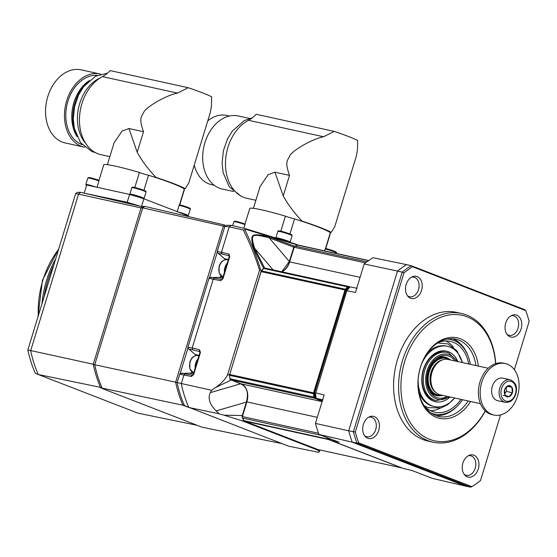 <?xml version="1.0" encoding="UTF-8"?>
<svg xmlns="http://www.w3.org/2000/svg" width="557" height="557" viewBox="0 0 557 557"><rect width="100%" height="100%" fill="white"/><g stroke="black" fill="none" stroke-linecap="round" stroke-linejoin="round"><path stroke-width="0.84" d="M368.727 260.558L298.329 245.129A1.65 1.191 102.4 0 0 298.197 245.087A1.65 1.191 102.4 0 0 297.689 245.129A107.125 77.444 102.4 0 0 295.071 246.124A1.65 1.191 -77.6 0 0 294.152 247.245L289.675 261.901A14.83 10.722 -77.6 0 1 281.849 271.823M348.473 286.437L264.874 268.112A1.65 1.191 102.4 0 0 264.749 268.07A1.65 1.191 102.4 0 0 263.712 268.467A107.125 77.444 102.4 0 0 261.546 270.883A1.65 1.191 -77.6 0 0 261.142 271.621L229.7 374.471A1.65 1.191 102.4 0 0 229.609 375.334A107.125 77.444 102.4 0 0 229.999 378.739A1.65 1.191 -77.6 0 0 230.716 379.825L241.139 383.864A14.83 10.722 -77.6 0 1 246.869 401.903L246.647 401.869A14.997 10.841 -77.6 0 0 243.312 385.124M317.908 449.513A1.65 1.191 102.4 0 1 317.775 449.499A1.65 1.191 102.4 0 1 317.65 449.457L244.523 421.12A1.65 1.191 -77.6 0 1 244.015 420.674A107.125 77.444 102.4 0 1 242.497 418.077A1.65 1.191 102.4 0 1 242.392 416.559L246.869 401.903L317.288 417.339M294.409 246.702L294.11 246.633A106.791 77.207 -77.6 0 1 294.632 246.417M289.668 261.922L294.11 246.633M289.452 261.874A14.997 10.841 -77.6 0 1 281.758 271.802M264.31 268.084L264.081 268.035A106.791 77.207 -77.6 0 0 261.254 271.162L261.372 270.779A107 77.353 -77.6 0 1 263.572 268.328L264.881 268.098M229.616 374.861L261.136 271.294M230.292 379.491L230.02 379.435A106.791 77.207 -77.6 0 1 229.985 379.206A106.791 77.207 -77.6 0 1 229.512 375.133A106.791 77.207 -77.6 0 1 229.484 374.826M242.288 417.172L246.647 401.869M242.386 417.82A106.791 77.207 -77.6 0 1 242.086 417.29A106.791 77.207 -77.6 0 1 241.989 417.109M322.28 401.012L314.211 397.886A106.791 77.207 -77.6 0 1 313.675 393.284L345.333 289.744A106.791 77.207 -77.6 0 1 348.271 286.486L349.852 287.043M330.252 439.877L328.233 439.09A106.791 77.207 -77.6 0 1 327.412 437.725M317.65 449.457L401.506 467.838A1.65 1.191 102.4 0 0 401.632 467.88A1.65 1.191 102.4 0 0 401.889 467.894M401.506 467.838L328.379 439.501A1.65 1.191 -77.6 0 1 327.878 439.055L244.015 420.674M326.987 437.558A107.125 77.444 102.4 0 0 327.878 439.055M322.231 401.172L314.58 398.206A1.65 1.191 -77.6 0 1 313.856 397.12L229.999 378.739M229.7 374.471L313.556 392.852A1.65 1.191 102.4 0 0 313.473 393.715A107.125 77.444 102.4 0 0 313.856 397.12M313.556 392.852L344.999 290.002A1.65 1.191 -77.6 0 1 345.403 289.264L261.546 270.883M349.984 286.98L348.731 286.493A1.65 1.191 102.4 0 0 348.605 286.451A1.65 1.191 102.4 0 0 347.568 286.848A107.125 77.444 102.4 0 0 345.403 289.264M322.294 400.963L314.545 397.963A106.791 77.207 -77.6 0 1 314.009 393.36L345.667 289.821A106.791 77.207 -77.6 0 1 348.605 286.563M330.176 439.786L328.567 439.167A106.791 77.207 -77.6 0 1 327.788 437.872M323.004 399.933L316.091 398.248L315.102 397.057A105.907 76.567 -77.6 0 1 314.635 392.88L345.897 290.629A105.907 76.567 -77.6 0 1 348.55 287.663L350.13 286.911A106.923 77.305 -77.6 0 0 346.92 290.489L315.798 392.901L324.125 394.962L315.436 423.404L348.682 430.812L397.517 271.064L364.174 263.976L355.477 292.418L347.004 290.824M500.555 414.93L480.489 480.559A124.462 89.983 -77.6 0 1 471.904 486.679L470.526 487.145L465.868 486.191L432.295 478.372L412.076 470.533L403.463 468.507L330.886 440.385L329.208 438.742A105.907 76.567 -77.6 0 1 328.95 438.324M322.378 400.685L316.091 398.248A106.923 77.305 -77.6 0 1 315.52 393.2L315.798 392.901M314.635 392.88L315.52 393.2M345.897 290.629L346.92 290.489M330.398 440.03A106.923 77.305 -77.6 0 1 329.486 438.526M357.148 288.254L350.13 286.911M470.526 487.145L356.974 443.142A125.193 90.506 -77.6 0 1 353.382 431.828L402.21 272.122L397.517 271.064A125.248 90.554 -77.6 0 1 406.575 264.617L372.974 257.71A124.817 90.241 -77.6 0 0 364.174 263.976M465.868 486.191L352.289 442.174L318.938 434.439L339.164 442.279L330.886 440.385M318.938 434.439A124.817 90.241 -77.6 0 1 315.436 423.404M471.904 486.679L358.729 442.822L356.974 443.142L352.289 442.174A125.248 90.554 -77.6 0 1 348.682 430.812L355.31 432.044L403.971 272.881A124.462 89.983 -77.6 0 1 412.556 266.761L525.724 310.618A124.462 89.983 -77.6 0 1 529.15 321.389L514.369 369.744M403.971 272.881L402.21 272.122A125.193 90.506 -77.6 0 1 411.226 265.696L406.575 264.617M412.556 266.761L411.226 265.696L524.778 309.699L525.724 310.618M358.729 442.822A124.462 89.983 -77.6 0 1 355.31 432.044M433.116 442.209A65.921 47.658 102.4 0 1 428.02 440.671A65.921 47.658 -77.6 0 1 401.541 364.034A65.921 47.658 -77.6 0 1 461.349 313.424L456.343 312.324A65.921 47.658 -77.6 0 0 396.535 362.934A65.921 47.658 -77.6 0 0 423.014 439.57A65.921 47.658 102.4 0 0 428.117 441.109L433.116 442.209A65.921 47.658 102.4 0 0 485.328 410.989M521.087 328.985A11.335 8.195 -77.6 0 1 507.74 335.223A11.335 8.195 -77.6 0 1 505.714 323.032A11.335 8.195 -77.6 0 1 512.12 315.269A11.335 8.195 -77.6 0 1 520.015 317.991A11.335 8.195 -77.6 0 1 521.087 328.985M406.171 284.453A11.335 8.195 -77.6 0 1 412.577 276.69A11.335 8.195 -77.6 0 1 420.472 279.419A11.335 8.195 -77.6 0 1 421.545 290.413A11.335 8.195 -77.6 0 1 408.204 296.651A11.335 8.195 -77.6 0 1 406.171 284.453M378.739 430.408A11.335 8.195 -77.6 0 1 365.399 436.646A11.335 8.195 -77.6 0 1 363.373 424.455A11.335 8.195 -77.6 0 1 369.771 416.692A11.335 8.195 -77.6 0 1 377.667 419.414A11.335 8.195 -77.6 0 1 378.739 430.408M478.282 468.987A11.335 8.195 -77.6 0 1 464.942 475.225A11.335 8.195 -77.6 0 1 462.916 463.027A11.335 8.195 -77.6 0 1 469.314 455.264A11.335 8.195 -77.6 0 1 477.21 457.993A11.335 8.195 -77.6 0 1 478.282 468.987M495.716 363.617A65.921 47.658 102.4 0 0 466.453 314.963A65.921 47.658 -77.6 0 0 461.349 313.424M485.224 410.892A64.271 46.468 102.4 0 1 429.607 439.341A64.271 46.468 -77.6 0 1 404.772 361.173A64.271 46.468 -77.6 0 1 467.079 316.78A64.271 46.468 102.4 0 1 495.577 363.665M470.595 401.493A41.204 29.786 -77.6 0 1 436.333 417.346A41.204 29.786 -77.6 0 1 420.417 367.237A41.204 29.786 -77.6 0 1 460.354 338.774A41.204 29.786 -77.6 0 1 478.359 366.081M468.179 400.963A39.554 28.595 -77.6 0 1 438.763 416.455A39.554 28.595 -77.6 0 1 435.706 415.529A39.554 28.595 -77.6 0 1 419.818 369.549A39.554 28.595 -77.6 0 1 455.703 339.178A39.554 28.595 -77.6 0 1 458.766 340.104A39.554 28.595 -77.6 0 1 475.943 365.552M452.709 338.753A39.554 28.595 -77.6 0 1 452.869 338.809A39.554 28.595 -77.6 0 1 467.567 354.718L467.984 355.777A38.168 27.592 -77.6 0 1 470.275 364.306M462.512 399.724A38.168 27.592 -77.6 0 1 456.865 406.519L456.044 407.306A39.554 28.595 -77.6 0 1 435.866 415.592M447.167 339.081A38.168 27.592 102.4 0 1 453.802 340.424A38.168 27.592 -77.6 0 1 467.984 355.777M456.865 406.519A38.168 27.592 -77.6 0 1 431.55 413.21A38.168 27.592 102.4 0 1 430.972 412.974M438.241 342.597A36.254 26.214 102.4 0 1 450.439 341.399A36.254 26.214 102.4 0 1 453.245 342.249A36.254 26.214 -77.6 0 1 468.729 363.972M460.966 399.383A36.254 26.214 -77.6 0 1 434.913 412.236A36.254 26.214 -77.6 0 1 432.107 411.386A36.254 26.214 102.4 0 1 424.337 406.046M445.872 340.968A36.254 26.214 -77.6 0 1 453.426 347.157M440.037 408.253A36.254 26.214 -77.6 0 1 430.582 410.718M424.921 406.102A32.522 23.512 -77.6 0 1 424.295 405.872A32.522 23.512 102.4 0 1 424.197 405.83M438.798 342.792A32.522 23.512 102.4 0 0 438.025 342.729M454.63 397.997A30.844 22.294 -77.6 0 1 434.293 406.554L433.179 406.311A30.844 22.294 -77.6 0 1 430.791 405.587A30.844 22.294 -77.6 0 1 418.78 391.682M427.191 353.319A30.844 22.294 -77.6 0 1 446.387 346.057L447.501 346.301A30.844 22.294 102.4 0 0 421.746 363.603M447.501 346.301A30.844 22.294 102.4 0 1 449.882 347.018A30.844 22.294 -77.6 0 1 462.394 362.579M434.293 406.554A30.844 22.294 -77.6 0 1 431.905 405.83A30.844 22.294 102.4 0 1 418.14 380.062M450.07 396.995A25.901 18.722 -77.6 0 1 433.346 401.117A25.901 18.722 102.4 0 1 423.341 369.625A25.901 18.722 102.4 0 1 448.441 351.732A25.901 18.722 -77.6 0 1 457.833 361.584M435.658 400.574A24.724 17.873 -77.6 0 1 433.13 399.877A24.724 17.873 102.4 0 1 423.313 370.718A24.724 17.873 102.4 0 1 446.241 352.309M447.187 396.368A21.681 15.673 -77.6 0 1 436.354 397.489A21.681 15.673 102.4 0 1 429.726 391.662A21.681 15.673 102.4 0 1 437.12 357.914A21.681 15.673 102.4 0 1 448.991 356.146A21.681 15.673 -77.6 0 1 454.951 360.95M436.242 358.548A19.773 14.301 102.4 0 1 444.681 357.009A19.773 14.301 102.4 0 1 446.213 357.476A19.773 14.301 -77.6 0 1 448.009 358.367M439.8 395.804A19.773 14.301 -77.6 0 1 436.215 395.644A19.773 14.301 -77.6 0 1 434.683 395.185A19.773 14.301 102.4 0 1 429.189 390.722M443.212 356.8A19.773 14.301 -77.6 0 1 443.323 356.842A19.773 14.301 -77.6 0 1 444.263 357.253M435.936 395.247A19.773 14.301 -77.6 0 1 434.794 395.226M450.502 359.975A19.272 13.932 102.4 0 0 449.784 359.439L449.408 359.181A19.446 14.057 -77.6 0 0 447.229 358.033A19.446 14.057 102.4 0 0 445.725 357.58A19.446 14.057 102.4 0 0 428.082 372.508A19.446 14.057 102.4 0 0 435.894 395.115A19.446 14.057 -77.6 0 0 437.398 395.567A19.446 14.057 -77.6 0 0 441.416 395.651A19.446 14.057 -77.6 0 0 441.638 395.609M449.784 359.439A19.272 13.932 102.4 0 0 447.626 358.297A19.272 13.932 102.4 0 0 428.946 371.61A19.272 13.932 102.4 0 0 436.389 395.045A19.272 13.932 102.4 0 0 441.861 395.574A19.272 13.932 102.4 0 0 442.738 395.386M480.433 403.651L440.35 394.864A18.13 13.103 -77.6 0 1 438.944 394.44A18.13 13.103 -77.6 0 1 433.402 389.573A18.13 13.103 -77.6 0 1 439.591 361.354A18.13 13.103 -77.6 0 1 448.113 359.453L488.197 368.24M493.975 415.056L492.193 414.666A26.367 19.063 -77.6 0 1 490.153 414.053A26.367 19.063 102.4 0 1 479.563 383.397A26.367 19.063 102.4 0 1 503.486 363.15L505.262 363.54A26.367 19.063 102.4 0 0 481.339 383.787A26.367 19.063 102.4 0 0 491.928 414.443A26.367 19.063 -77.6 0 0 493.975 415.056A26.367 19.063 -77.6 0 0 517.899 394.816A26.367 19.063 -77.6 0 0 507.302 364.16A26.367 19.063 102.4 0 0 505.262 363.54M510.094 379.783L502.609 378.147A11.537 8.341 102.4 0 0 492.318 386.384A11.537 8.341 102.4 0 0 497.673 400.685L505.157 402.321C510.066 402.836 513.617 400.1 515.817 394.126C516.938 389.016 517.509 382.944 510.094 379.783A11.537 8.341 102.4 0 0 499.803 388.02A11.537 8.341 102.4 0 0 505.157 402.321M512.384 392.748A5.709 4.129 -77.6 0 1 509.007 396.716A5.709 4.129 -77.6 0 1 505.136 395.212A5.709 4.129 -77.6 0 1 504.642 389.747A5.709 4.129 -77.6 0 1 508.019 385.785A5.709 4.129 -77.6 0 1 511.89 387.282A5.709 4.129 -77.6 0 1 512.384 392.748L509.007 396.716L505.136 395.212L504.642 389.747L508.019 385.785L511.89 387.282L512.384 392.748L506.605 391.48L506.014 387.435M503.229 395.442L509.007 396.716M504.558 393.465L506.605 391.48M507.316 386.279L511.89 387.282M507.023 334.36A10.019 7.241 102.4 0 0 508.98 335.293A10.019 7.241 102.4 0 0 518.052 328.17A10.019 7.241 102.4 0 0 513.269 315.722A10.019 7.241 102.4 0 0 511.096 315.749M407.48 295.781A10.019 7.241 102.4 0 0 409.437 296.721A10.019 7.241 102.4 0 0 418.509 289.591A10.019 7.241 102.4 0 0 413.733 277.149A10.019 7.241 102.4 0 0 411.56 277.177M364.675 435.783A10.019 7.241 102.4 0 0 366.638 436.716A10.019 7.241 102.4 0 0 375.703 429.593A10.019 7.241 102.4 0 0 370.927 417.144A10.019 7.241 102.4 0 0 368.755 417.172M464.218 474.362A10.019 7.241 102.4 0 0 466.181 475.295A10.019 7.241 102.4 0 0 475.246 468.172A10.019 7.241 102.4 0 0 470.47 455.723A10.019 7.241 102.4 0 0 468.298 455.751M320.08 450L318.604 452.333L288.554 446.157L184.437 405.614A117.701 85.096 -77.6 0 1 177.119 382.582L180.022 373.482L189.415 373.155L193.376 373.914M224.875 226.379A129.238 93.437 -77.6 0 1 226.379 225.307L231.287 225.362A130.192 94.126 102.4 0 0 229.233 226.831L224.875 226.379L217.216 251.43L217.119 252.14L218.365 253.407L224.422 258.636A10.151 7.338 -77.6 0 1 225.397 259.68M225.091 226.629L223.371 226.093A129.161 93.381 -77.6 0 1 224.826 225.049L144.757 206.396L142.975 206.375A129.851 93.875 -77.6 0 0 141.123 207.698L93.235 364.334L94.739 364.751A118.662 85.785 102.4 0 0 102.3 388.542L202.024 427.191L282.162 443.664M180.21 373.427L187.953 348.09M209.509 277.602L217.251 252.265M184.645 405.287L182.933 405.204A117.624 85.04 -77.6 0 1 175.629 382.234L223.371 226.093L142.71 207.858L94.739 364.751L177.418 382.555M188.398 407.327L182.933 405.204L100.706 387.853A118.314 85.534 -77.6 0 1 93.235 364.334M144.757 206.396A130.192 94.126 102.4 0 0 142.71 207.858L141.123 207.698M275.98 237.964L275.917 237.853A7.415 0.571 17 0 1 275.903 237.804A7.415 0.571 17 0 1 283.165 239.426A7.415 0.571 17 0 1 290.093 242.135A7.415 0.571 17 0 1 290.058 242.177L289.87 242.274M280.812 231.169L285.414 216.13A6.259 0.48 -163 0 0 294.535 218.901A42.353 3.258 17 0 1 306.092 222.668L302.089 221.115C294.611 213.401 288.324 205.018 283.221 195.967L274.949 172.204L268.112 174.717L260.091 186.498L253.414 208.346M289.925 233.975L294.535 218.901M245.01 223.991L249.794 208.325A42.353 3.258 17 0 1 285.414 216.13M243.834 228.286L244.962 224.61A7.415 0.571 -163 0 0 237.707 222.361A7.415 0.571 -163 0 0 233.836 221.707L234.769 221.178L245.066 224.011M330.099 233.453A6.259 0.48 -163 0 0 330.329 233.536L325.761 248.485M255.879 200.283L247.05 198.348A41.204 29.786 -77.6 0 1 225.474 162.686A41.204 29.786 -77.6 0 1 248.485 120.305A31.645 22.879 102.4 0 0 256.15 114.276L334.207 131.389A42.847 3.3 17 0 1 357.671 140.482L357.455 149.889L356.341 156.148L334.806 226.581L331.199 232.401L327.203 230.849A42.353 3.258 17 0 1 330.308 232.763L325.525 248.429M275.673 174.278L274.949 172.204L289.508 175.399L283.221 195.967M334.207 131.389L323.589 136.764C311.829 138.916 291.666 151.128 289.925 155.675C286.841 161.391 284.982 162.282 289.508 175.399M331.199 232.401A42.847 3.3 -163 0 0 302.089 221.115M306.092 222.668A42.353 3.258 17 0 1 327.203 230.849M324.564 250.866L325.149 248.951A7.415 0.571 -163 0 1 332.564 251.165A7.415 0.571 -163 0 1 336.303 252.843L336.129 253.407M233.508 191.504L222.278 189.039A37.41 27.049 -77.6 0 1 219.381 188.169A37.41 27.049 102.4 0 1 204.356 144.674A37.41 27.049 102.4 0 1 238.299 115.953L249.529 118.418M214.229 185.251L211.583 184.673A35.432 25.615 -77.6 0 1 208.84 183.845A35.432 25.615 102.4 0 1 194.24 165.109M229.4 116.03L226.755 115.452A35.432 25.615 102.4 0 0 207.747 120.925M142.968 206.863L80.695 192.353A130.192 94.126 102.4 0 0 78.648 193.815L30.677 350.708A118.662 85.785 102.4 0 0 38.238 374.499L137.962 413.148L197.22 425.325M141.381 207.998L75.675 193.509A129.544 93.653 -77.6 0 1 77.353 192.318L80.695 192.353M93.59 364.306L27.85 349.935L75.675 193.509M100.949 387.456L38.238 374.499L35.244 373.211A118.007 85.318 -77.6 0 1 27.85 349.935M53.911 264.693A87.219 63.059 102.4 0 0 47.888 280.324A87.219 63.059 -77.6 0 0 44.087 296.825M41.97 303.746A84.246 60.908 -77.6 0 1 46.565 280.373A84.246 60.908 102.4 0 1 55.721 258.775M140.218 206.222L127.198 202.268L84.274 193.188M137.119 205.498A4.616 0.355 -163 0 0 131.215 203.737A4.616 0.355 -163 0 0 129.934 203.597A4.616 0.355 -163 0 0 130.359 203.897M104.034 197.791A37.904 2.917 17 0 1 120.201 201.557M141.492 206.522L143.866 198.745L186.992 215.455L186.769 216.186M143.866 198.745L138.602 197.143A6.593 0.508 17 0 0 134.864 196.008L129.6 194.414L86.669 185.001L84.267 192.861M130.108 194.567L129.906 194.184A7.415 0.571 17 0 1 129.892 194.135A7.415 0.571 17 0 1 137.154 195.758A7.415 0.571 17 0 1 144.082 198.473A7.415 0.571 17 0 1 144.047 198.508L143.699 198.689M134.801 187.507L139.403 172.461A6.259 0.48 -163 0 0 148.524 175.232A42.353 3.258 17 0 1 160.075 178.999A42.353 3.258 17 0 1 181.192 187.18A42.353 3.258 17 0 1 184.297 189.095L179.514 204.76M143.915 190.306L148.524 175.232M99 180.322L103.783 164.656A42.353 3.258 17 0 1 139.403 172.461M97.015 187.27L98.951 180.941A7.415 0.571 -163 0 0 91.696 178.7A7.415 0.571 -163 0 0 87.825 178.038L88.758 177.509L99.055 180.343A6.754 0.522 17 0 0 90.763 177.857A6.754 0.522 17 0 0 89.628 178.205M134.864 196.008L138.602 197.143M127.198 202.268L129.6 194.414M86.412 185.551L85.862 184.527A7.415 0.571 17 0 1 85.855 184.478A7.415 0.571 17 0 1 96.076 187.061M177.725 211.869A7.415 0.571 17 0 1 184.868 214.041A7.415 0.571 17 0 1 188.322 215.615A7.415 0.571 17 0 1 188.287 215.65L187.263 216.193M187.006 215.9L186.992 215.455M177.189 211.66L179.138 205.282A7.415 0.571 -163 0 1 186.553 207.496A7.415 0.571 -163 0 1 190.292 209.174C191.455 208.555 187.827 207.072 179.417 204.739A6.754 0.522 17 0 1 187.834 207.336A6.754 0.522 17 0 1 188.698 208.297M184.088 189.784A6.259 0.48 -163 0 0 184.318 189.874L179.751 204.823M160.075 178.999L156.078 177.453C148.601 169.732 142.307 161.349 137.21 152.298L128.939 128.542L122.101 131.048L114.081 142.829L107.404 164.677M109.868 156.621L101.033 154.686A41.204 29.786 -77.6 0 1 79.463 119.024A41.204 29.786 -77.6 0 1 102.474 76.636A31.645 22.879 102.4 0 0 110.14 70.607L188.196 87.721A42.847 3.3 17 0 1 211.66 96.814L211.444 106.227L210.33 112.479L188.795 182.912L185.189 188.732L181.192 187.18M129.663 130.617L128.939 128.542L143.497 131.731L137.21 152.298M188.196 87.721L177.579 93.096C165.819 95.254 145.649 107.466 143.915 112.013C140.83 117.729 138.971 118.613 143.497 131.731M185.189 188.732A42.847 3.3 -163 0 0 156.078 177.453M100.211 77.924A37.904 27.404 102.4 0 0 78.641 107.598A37.904 27.404 102.4 0 0 85.827 143.567M88.507 81.287A37.904 27.404 102.4 0 0 76.594 135.623M89.392 80.5L88.925 80.814A35.599 25.733 102.4 0 0 76.782 136.228L77.068 136.709M82.13 144.646A35.599 25.733 -77.6 0 1 81.684 144.479A35.599 25.733 102.4 0 1 66.993 104.709A35.599 25.733 102.4 0 1 97.308 75.404M84.699 147.208A37.41 27.049 -77.6 0 1 84.051 147.083A37.41 27.049 -77.6 0 1 81.155 146.206A37.41 27.049 102.4 0 1 66.13 102.718A37.41 27.049 102.4 0 1 100.072 73.997A37.41 27.049 102.4 0 1 100.713 74.151M84.051 147.083L65.148 142.94A37.41 27.049 -77.6 0 1 62.252 142.063A37.41 27.049 102.4 0 1 47.227 98.575A37.41 27.049 102.4 0 1 81.169 69.855L100.072 73.997M225.3 259.694L224.882 259.075M220.05 277.184L221.345 276.293M217.216 251.43L228.878 253.992L229.721 256.61L222.967 278.716L220.725 280.651L213.22 279.224L192.207 347.958L199.58 349.81L200.429 352.435L193.669 374.534L191.427 376.476L183.921 375.049L181.269 383.717A118.662 85.785 102.4 0 0 188.83 407.508L219.061 413.76L216.116 410.906C209.62 404.257 207.684 398.164 210.309 392.629L211.604 390.276L215.287 387.665C220.252 384.546 224.29 380.438 227.409 375.321L259.555 270.201C253.268 250.351 249.097 242.337 243.409 230.034L229.233 226.831L221.498 252.133L221.909 253.985L229.303 255.865M243.409 230.034L244.885 229.783A130.004 93.987 -77.6 0 1 245.602 229.275L245.358 228.642L298.482 245.15M281.696 271.788L289.348 261.484L293.776 247.162L294.583 246.236A107 77.353 -77.6 0 1 297.243 245.219L296.039 244.203L296.477 244.697L245.602 229.275L245.358 228.642L231.287 225.362M261.372 270.779L260.732 270.166L259.555 270.201M230.236 379.519L240.547 383.829C246.939 386.746 248.875 392.838 246.354 402.105L242.302 415.508L224.039 415.195L241.822 420.681L316.801 449.736L317.051 449.227M229.512 375.133L229.985 379.206M242.079 416.81L242.302 415.508M243.903 420.41L242.086 417.29M319.015 452.006C319.955 451.692 319.21 450.933 316.801 449.736M219.061 413.76L224.039 415.195M211.604 390.276L177.119 382.582M179.709 374.102L183.921 375.049L185.265 373.858L181.777 373.079M195.925 355.533L195.577 354.886M191.678 372.717L192.318 372.327M196.099 355.498A10.151 7.338 -77.6 0 0 195.124 354.461L189.067 349.225L187.82 347.958L187.918 347.255L192.207 347.958L192.618 349.81L200.005 351.683M220.725 280.651A1.65 1.177 -79.2 0 1 221.985 279.454L214.556 278.034L213.22 279.224L209.007 278.284L209.314 277.658L218.706 277.33L222.668 278.096M209.007 278.284L187.918 347.255M221.693 276.557A10.151 7.338 -77.6 0 1 218.706 277.33M228.878 253.992A1.65 1.184 104.1 0 0 229.212 255.823L229.31 255.907M191.427 376.476A1.65 1.177 -79.2 0 1 192.687 375.272L185.265 373.858M192.395 372.382A10.151 7.338 -77.6 0 1 189.415 373.155M199.58 349.81A1.65 1.184 104.1 0 0 199.914 351.641L200.019 351.732M200.429 352.435L199.956 352.379L193.202 374.485L193.669 374.534M195.173 368.031A9.065 6.552 -77.6 0 1 195.653 363.213A9.065 6.552 -77.6 0 1 197.909 359.084M222.967 278.716L222.048 279.454M224.471 272.206A9.065 6.552 -77.6 0 1 224.951 267.395A9.065 6.552 -77.6 0 1 227.207 263.266M229.721 256.61L229.254 256.561L222.494 278.66M294.583 246.236L269.588 236.871C250.72 232.923 249.787 233.592 253.616 248.255L263.572 268.328M260.732 270.166C256.624 256.492 251.339 243.033 244.885 229.783M293.776 247.162L269.191 237.86L269.588 236.871M289.348 261.484L269.191 237.86C251.103 233.292 250.274 233.891 254.626 248.241A1.65 0.947 154.4 0 0 253.616 248.255M448.768 353.006A24.724 17.873 102.4 0 0 446.853 352.428A24.724 17.873 102.4 0 0 424.427 371.408A24.724 17.873 102.4 0 0 434.356 400.142A24.724 17.873 102.4 0 0 436.27 400.72L435.045 400.455M456.636 361.319A23.074 16.682 102.4 0 0 449.402 354.816A23.074 16.682 102.4 0 0 427.031 370.753A23.074 16.682 102.4 0 0 435.95 398.819A23.074 16.682 102.4 0 0 448.872 396.737M449.374 359.725A18.785 13.584 102.4 0 0 447.48 358.757A18.785 13.584 102.4 0 0 429.273 371.735A18.785 13.584 102.4 0 0 436.528 394.586A18.785 13.584 102.4 0 0 441.61 395.143M442.745 359.78A17.469 12.63 102.4 0 0 430.561 374.158A17.469 12.63 102.4 0 0 435.616 392.323M441.304 360.365A17.469 12.63 102.4 0 0 430.888 374.234A17.469 12.63 102.4 0 0 434.551 391.188M439.369 361.507A17.643 12.755 102.4 0 0 439.146 361.646A17.643 12.755 102.4 0 0 433.13 389.12A17.643 12.755 102.4 0 0 433.269 389.343M501.585 388.563A10.221 7.387 102.4 0 0 505.54 400.991A10.221 7.387 102.4 0 0 515.441 393.931A10.221 7.387 102.4 0 0 511.493 381.51A10.221 7.387 102.4 0 0 501.585 388.563M328.379 439.501L244.523 421.12M242.497 418.077L321.278 435.344M242.392 416.559L318.507 433.242M322.099 401.611L241.139 383.864M314.58 398.206L230.716 379.825M229.609 375.334L313.473 393.715M344.999 290.002L261.142 271.621M263.712 268.467L347.568 286.848M360.094 277.337L289.675 261.901M365.559 262.897L294.152 247.245M366.917 261.874L295.071 246.124M297.689 245.129L368.581 260.669M290.093 242.135L292.063 235.695A7.415 0.571 -163 0 0 285.135 232.979A7.415 0.571 -163 0 0 277.873 231.357L275.903 237.804M279.684 231.524A6.754 0.522 17 0 1 281.027 231.225A6.754 0.522 17 0 1 289.529 233.822A6.754 0.522 17 0 1 290.469 234.824M235.639 221.867A6.754 0.522 17 0 1 236.774 221.519A6.754 0.522 17 0 1 245.059 224.011M248.485 120.305L323.589 136.764M325.441 248.408A6.754 0.522 17 0 1 333.845 250.998A6.754 0.522 17 0 1 334.708 251.966M58.596 249.362A77.242 55.839 102.4 0 0 38.315 315.708M144.082 198.473L146.052 192.033A7.415 0.571 -163 0 0 139.125 189.317A7.415 0.571 -163 0 0 131.863 187.695L129.892 194.135M133.673 187.855A6.754 0.522 17 0 1 135.01 187.556A6.754 0.522 17 0 1 143.511 190.16A6.754 0.522 17 0 1 144.458 191.155M102.474 76.636L177.579 93.096M218.365 253.407L221.909 253.985M227.409 375.321L229.665 374.241M215.287 387.665L231.051 380.083M244.043 420.716L241.822 420.681M214.556 278.034L211.075 277.261M224.422 258.636L228.328 259.59M240.547 383.829L210.309 392.629M246.354 402.105L216.116 410.906M189.067 349.225L192.618 349.81M195.124 354.461L199.03 355.415M193.648 373.03A9.065 6.552 -77.6 0 1 190.125 362.001A9.065 6.552 -77.6 0 1 198.215 355.526L198.946 355.693M227.507 259.708C223.691 259.284 220.906 261.435 219.145 266.149L219.152 272.993L222.939 277.212A9.065 6.552 -77.6 0 1 219.423 266.183A9.065 6.552 -77.6 0 1 227.507 259.708L228.245 259.868M273.104 269.901L254.626 248.241L264.561 267.98M454.456 398.206L447.626 404.695L441.04 407.961L428.061 407.654L423.968 405.475M437.67 342.959L447.946 343.927L456.984 350.84L462.324 362.322M457.638 361.542L448.886 353.041L445.635 352.156M436.27 400.72L449.875 396.953M442.077 356.779L445.725 357.58M433.743 394.767L437.398 395.567M441.861 395.574L441.416 395.651M433.13 389.12L433.402 389.573M439.146 361.646L439.591 361.354M317.775 449.499L401.632 467.88M264.749 268.07L348.605 286.451M298.197 245.087L368.741 260.551M292.063 235.695C291.019 234.288 294.437 235.862 287.363 233.056C277.825 230.09 277.936 230.716 277.873 231.357M232.624 225.676L233.836 221.707M325.427 248.401C333.838 250.741 337.465 252.217 336.303 252.843M240.673 195.848L229.289 186.88L223.134 172.642L222.09 163.11L223.385 150.815L227.395 139.194L232.36 131.02L244.349 120.535L252.446 117.743M37.973 316.822L42.402 280.324L58.875 248.457M146.052 192.033C145.008 190.626 148.427 192.193 141.353 189.387C131.814 186.421 131.925 187.048 131.863 187.695M85.855 184.478L87.825 178.038M95.414 152.604L91.801 151.546L80.5 142.606L74.346 128.368L73.301 118.836L74.596 106.54L78.607 94.913L83.571 86.746L95.553 76.26L107.571 73.141M188.322 215.615L190.292 209.174M200.06 351.725L199.956 352.379M192.757 375.279L193.202 374.485M193.641 373.037L189.853 368.811L189.853 361.973C191.608 357.253 194.393 355.108 198.215 355.526M229.359 255.907L229.254 256.561M295.934 244.168L245.477 228.676"/></g></svg>

